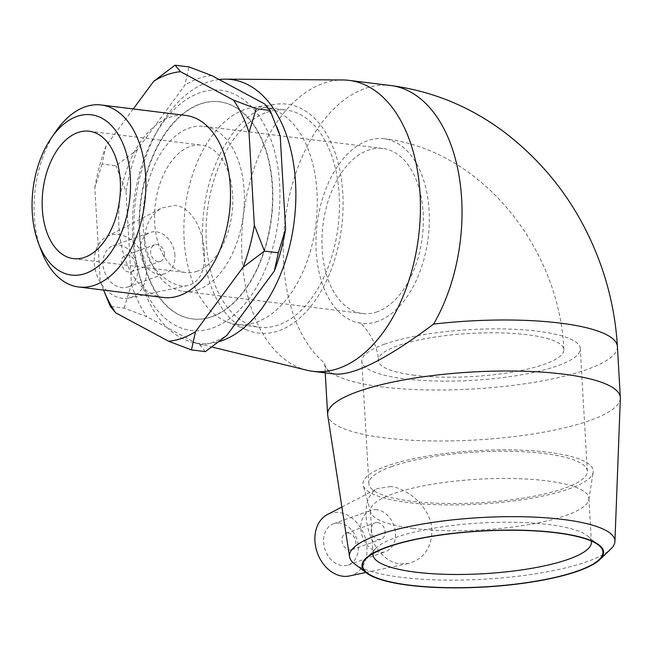 <?xml version="1.0" encoding="UTF-8"?>
<svg xmlns="http://www.w3.org/2000/svg" width="653" height="653" viewBox="0 0 653 653"><rect width="100%" height="100%" fill="white"/><g stroke="black" fill="none" stroke-linecap="round" stroke-linejoin="round"><path stroke-width="0.49" stroke-dasharray="3.27 2.45" d="M133.277 108.953L106.104 145.75L102.08 164.009L115.948 165.731L137.318 149.619L184.913 85.176L188.937 66.916M205.352 351.624L199.9 345.127L146.949 316.738L124.16 308.085L110.284 306.371M102.08 164.009L94.832 187.697L100.187 280.529L103.582 290.079M124.16 308.085L131.4 284.398L126.053 191.566L115.948 165.731M103.615 290.087A135.661 81.641 97.1 0 1 102.578 287.418A135.661 81.641 97.1 0 1 100.187 280.529M94.832 187.697A135.661 81.641 97.1 0 1 106.104 145.75M163.323 297.482A91.698 55.187 97.1 0 1 119.834 199.696A91.698 55.187 97.1 0 1 185.876 115.475M199.9 345.127A135.661 81.641 -82.9 0 0 226.713 335.511M277.835 129.4A135.661 81.641 -82.9 0 0 264.677 103.949M211.727 75.56A135.661 81.641 -82.9 0 0 184.913 85.176M131.4 284.398A135.661 81.641 -82.9 0 0 146.949 316.738M137.318 149.619A135.661 81.641 -82.9 0 0 126.053 191.566M373.01 553.605A109.402 25.402 -3.3 0 1 375.785 548.422A109.402 25.402 -3.3 0 1 480.73 522.996A109.402 25.402 -3.3 0 1 587.912 536.186A109.402 25.402 -3.3 0 1 591.267 541.019M413.243 528.399A109.402 25.402 -3.3 0 1 370.667 512.164A109.402 25.402 -3.3 0 1 370.455 510.883A109.402 25.402 -3.3 0 1 478.208 479.229A109.402 25.402 -3.3 0 1 588.892 498.288A109.402 25.402 -3.3 0 1 588.826 499.586A109.402 25.402 -3.3 0 1 526.179 525.069A109.402 25.402 -3.3 0 1 413.243 528.399M354.563 563.857A132.951 30.871 176.7 0 0 401.473 577.342A132.951 30.871 176.7 0 0 610.759 549.083M620.35 398.314A146.599 34.038 -3.3 0 1 538.194 433.127A146.599 34.038 -3.3 0 1 384.976 437.918A146.599 34.038 -3.3 0 1 327.716 415.194M390.731 486.542L377.361 488.55C368.129 494.092 364.545 504.859 366.602 520.857C369.133 541.296 382.813 562.29 399.873 563.841L408.468 563.457C424.172 558.952 431.976 547.451 431.886 528.938C430.311 507.74 408.443 488.403 390.731 486.542M132.69 236.729A121.001 72.818 97.1 0 1 154.769 135.465A121.001 72.818 97.1 0 1 265.11 126.241A121.001 72.818 97.1 0 1 242.802 306.371A121.001 72.818 97.1 0 1 138.036 270.505A121.001 72.818 97.1 0 1 132.69 236.729M219.114 79.519A132.951 80.009 -82.9 0 0 158.32 129.131A132.951 80.009 -82.9 0 0 134.069 240.402A132.951 80.009 -82.9 0 0 139.938 277.517A132.951 80.009 -82.9 0 0 192.921 342.384A132.951 80.009 -82.9 0 0 219.057 341.601M139.734 234.207A109.402 65.839 97.1 0 1 219.612 101.811A109.402 65.839 97.1 0 1 272.766 202.438A109.402 65.839 97.1 0 1 212.29 316.623A109.402 65.839 97.1 0 1 192.708 318.958A109.402 65.839 97.1 0 1 139.734 234.207M306.902 370.218A146.599 88.228 97.1 0 1 242.01 257.772A146.599 88.228 97.1 0 1 342.858 79.968M204.365 251.715C203.287 229.889 191.639 207.001 175.126 205.401L161.887 207.948C150.239 214.666 144.452 226.044 144.525 242.083C145.129 267.363 172.498 289.818 188.301 285.434C199.908 281.925 205.262 270.685 204.365 251.715M56.109 131.057A91.698 55.187 -82.9 0 0 41.286 250.703M211.939 316.583A109.402 65.839 97.1 0 1 192.366 318.917A109.402 65.839 97.1 0 1 140.477 202.25A109.402 65.839 97.1 0 1 219.261 101.77A109.402 65.839 97.1 0 1 272.423 202.397A109.402 65.839 97.1 0 1 211.939 316.583M377.85 321.309A92.995 55.962 97.1 0 1 361.207 323.292A92.995 55.962 97.1 0 1 316.183 251.258A92.995 55.962 97.1 0 1 384.078 138.722A92.995 55.962 97.1 0 1 429.258 224.257A92.995 55.962 97.1 0 1 377.85 321.309M377.295 311.75A83.143 50.036 97.1 0 1 362.423 313.522A83.143 50.036 97.1 0 1 322.982 224.861A83.143 50.036 97.1 0 1 382.862 148.492A83.143 50.036 97.1 0 1 423.266 224.967A83.143 50.036 97.1 0 1 377.295 311.75M198.332 289.581A83.143 50.036 97.1 0 1 183.452 291.352A83.143 50.036 97.1 0 1 144.019 202.691A83.143 50.036 97.1 0 1 203.899 126.323A83.143 50.036 97.1 0 1 244.295 202.797A83.143 50.036 97.1 0 1 198.332 289.581M197.271 271.175A64.19 38.633 97.1 0 1 185.787 272.546A64.19 38.633 97.1 0 1 155.341 204.087A64.19 38.633 97.1 0 1 201.565 145.137A64.19 38.633 97.1 0 1 232.754 204.177A64.19 38.633 97.1 0 1 197.271 271.175M391.392 466.65A109.402 25.402 -3.3 0 1 512.483 451.37A109.402 25.402 -3.3 0 1 587.325 471.091A109.402 25.402 -3.3 0 1 479.563 502.745A109.402 25.402 -3.3 0 1 368.888 483.685A109.402 25.402 -3.3 0 1 391.392 466.65M384.339 344.262A109.402 25.402 -3.3 0 1 505.422 328.981A109.402 25.402 -3.3 0 1 580.264 348.71A109.402 25.402 -3.3 0 1 472.511 380.364A109.402 25.402 -3.3 0 1 361.827 361.305A109.402 25.402 -3.3 0 1 384.339 344.262M414.582 375.246A92.995 21.59 -3.3 0 1 378.209 360.358A92.995 21.59 -3.3 0 1 469.801 333.454A92.995 21.59 -3.3 0 1 563.882 349.649A92.995 21.59 -3.3 0 1 512.703 372.063A92.995 21.59 -3.3 0 1 414.582 375.246M617.403 346.563A146.599 34.038 -3.3 0 1 536.709 381.891A146.599 34.038 -3.3 0 1 382.038 386.919A146.599 34.038 -3.3 0 1 324.696 363.443A146.599 34.038 -3.3 0 1 324.68 363.141A146.599 88.228 97.1 0 1 283.631 262.922A146.599 88.228 97.1 0 1 390.649 85.519M135.269 264.416A8.75 6.685 -109.7 0 1 131.286 271.795A8.75 6.685 -109.7 0 1 122.038 265.812A8.75 6.685 -109.7 0 1 125.384 255.315A8.75 6.685 -109.7 0 1 135.269 264.416M164.499 253.935A8.75 6.685 -109.7 0 1 160.516 261.314A8.75 6.685 -109.7 0 1 151.267 255.331A8.75 6.685 -109.7 0 1 154.606 244.834A8.75 6.685 -109.7 0 1 164.499 253.935M174.906 255.225A21.884 16.717 70.3 0 0 150.182 232.476A21.884 16.717 70.3 0 0 141.823 258.719A21.884 16.717 70.3 0 0 164.948 273.672A21.884 16.717 70.3 0 0 174.906 255.225M137.701 268.563A21.884 16.717 70.3 0 0 112.977 245.814A21.884 16.717 70.3 0 0 104.627 272.056A21.884 16.717 70.3 0 0 127.751 287.01A21.884 16.717 70.3 0 0 137.701 268.563M335.356 374.112C328.81 373.255 325.251 369.598 324.68 363.141L325.235 372.855M94.35 263.192A32.821 25.083 70.3 0 0 128.935 298.021A32.821 25.083 70.3 0 0 146.378 269.64A32.821 25.083 70.3 0 0 106.896 236.566A32.821 25.083 70.3 0 0 94.35 263.192M348.416 532.995A8.75 6.685 70.3 0 0 345.959 533.256A8.75 6.685 70.3 0 0 342.613 543.753A8.75 6.685 70.3 0 0 351.861 549.736A8.75 6.685 70.3 0 0 355.64 540.782A8.75 6.685 70.3 0 0 348.416 532.995M377.646 522.514A8.75 6.685 -109.7 0 1 384.87 530.301A8.75 6.685 -109.7 0 1 381.091 539.256A8.75 6.685 -109.7 0 1 371.843 533.272A8.75 6.685 -109.7 0 1 375.181 522.775A8.75 6.685 -109.7 0 1 377.646 522.514M376.912 509.764A21.884 16.717 70.3 0 0 370.757 510.417A21.884 16.717 70.3 0 0 362.399 536.66A21.884 16.717 70.3 0 0 385.523 551.614A21.884 16.717 70.3 0 0 394.959 529.24A21.884 16.717 70.3 0 0 376.912 509.764M339.715 523.102A21.884 16.717 70.3 0 0 333.552 523.755A21.884 16.717 70.3 0 0 325.202 549.997A21.884 16.717 70.3 0 0 348.327 564.951A21.884 16.717 70.3 0 0 357.762 542.578A21.884 16.717 70.3 0 0 339.715 523.102M349.51 575.954A32.821 25.083 70.3 0 0 366.48 543.345A32.821 25.083 70.3 0 0 339.103 512.483A32.821 25.083 70.3 0 0 327.471 514.499M408.06 502.5A115.352 26.781 -3.3 0 1 363.166 485.375A115.352 26.781 -3.3 0 1 476.559 450.652A115.352 26.781 -3.3 0 1 593.193 472.111A115.352 26.781 -3.3 0 1 527.142 498.982A115.352 26.781 -3.3 0 1 408.06 502.5M184.13 239.7A109.402 65.839 97.1 0 1 253.364 107.418A109.402 65.839 97.1 0 1 264.008 107.312A109.402 65.839 97.1 0 1 315.897 223.979A109.402 65.839 97.1 0 1 237.104 324.459A109.402 65.839 97.1 0 1 226.811 321.758A109.402 65.839 97.1 0 1 184.13 239.7M202.708 243.749A115.352 69.422 97.1 0 1 275.721 104.268A115.352 69.422 97.1 0 1 341.65 227.171A115.352 69.422 97.1 0 1 247.724 330.271A115.352 69.422 97.1 0 1 202.708 243.749M266.628 112.398A109.402 65.839 97.1 0 1 286.202 110.063A109.402 65.839 97.1 0 1 338.091 226.73A109.402 65.839 97.1 0 1 259.306 327.21A109.402 65.839 97.1 0 1 206.324 242.451A109.402 65.839 97.1 0 1 266.628 112.398M102.578 287.418L103.509 289.867M375.785 548.422L365.753 559.05M587.912 536.186L599.095 545.598M591.414 542.055L588.892 498.288M372.977 554.65L370.455 510.883M138.036 270.505L139.938 277.517M154.769 135.465L158.32 129.131M192.921 342.384L211.833 347.004M183.452 291.352L362.423 313.522M203.899 126.323L382.862 148.492M73.405 258.621L185.787 272.546M89.192 131.212L201.565 145.137M587.325 471.091L580.264 348.71M368.888 483.685L361.827 361.305M361.207 323.292L358.921 322.786C361.754 321.766 378.503 342.76 378.209 360.358M563.882 349.649C559.376 248.116 481.661 149.741 384.078 138.722M131.286 271.795L160.516 261.314M125.384 255.315L154.606 244.834M127.751 287.01L164.948 273.672M112.977 245.814L150.182 232.476M128.935 298.021L188.301 285.443M106.896 236.566L161.887 207.948M351.861 549.736L381.091 539.256M345.959 533.256L375.181 522.775M348.327 564.951L385.523 551.614M333.552 523.755L370.757 510.417M365.909 572.485L408.468 563.466M341.87 507.006L377.361 488.542M588.826 499.586L593.193 472.111M370.667 512.164L363.166 485.375M226.811 321.758L247.724 330.271M253.364 107.418L275.721 104.268M237.104 324.459L259.306 327.21M264.008 107.312L286.202 110.063"/><path stroke-width="0.98" d="M175.061 65.194L188.937 66.916L211.727 75.56L264.677 103.949L270.13 110.455L256.254 108.733L233.464 100.089L180.514 71.691L175.061 65.194L153.7 81.307L133.277 108.953M270.13 110.455L280.227 136.289L285.581 229.121L278.333 252.809L264.465 251.087L254.36 225.252L249.013 132.42L256.254 108.733M278.333 252.809L274.309 271.068L226.713 335.511L205.352 351.624L191.476 349.91L195.5 331.642L243.096 267.199L264.465 251.087M103.582 290.079L110.284 306.371L115.736 312.869L168.686 341.258L191.476 349.91M115.736 312.869A135.661 81.641 97.1 0 1 103.615 290.087M195.5 331.642A135.661 81.641 97.1 0 1 168.686 341.258M254.36 225.252A135.661 81.641 97.1 0 1 243.096 267.199M233.464 100.089A135.661 81.641 97.1 0 1 249.013 132.42M153.7 81.307A135.661 81.641 97.1 0 1 180.514 71.691M101.248 104.986L185.876 115.475A91.698 55.187 97.1 0 1 230.427 199.818A91.698 55.187 97.1 0 1 179.73 295.523A91.698 55.187 97.1 0 1 163.323 297.482L78.695 286.994A91.698 55.187 -82.9 0 0 95.101 285.043A91.698 55.187 -82.9 0 0 145.799 189.329A91.698 55.187 -82.9 0 0 101.248 104.986A91.698 55.187 -82.9 0 0 56.109 131.057L51.481 137.726A80.76 48.6 97.1 0 1 127.188 156.402A80.76 48.6 97.1 0 1 85.821 273.338A80.76 48.6 97.1 0 1 38.429 243.104A80.76 48.6 97.1 0 1 51.481 137.726M274.309 271.068A135.661 81.641 -82.9 0 0 285.581 229.121M280.227 136.289A135.661 81.641 -82.9 0 0 277.835 129.4L276.905 126.951M591.267 541.019A109.402 25.402 -3.3 0 1 591.414 542.055A109.402 25.402 -3.3 0 1 531.199 568.42A109.402 25.402 -3.3 0 1 415.765 572.175A109.402 25.402 -3.3 0 1 372.977 554.65A109.402 25.402 -3.3 0 1 373.01 553.605M409.741 585.178A120.34 27.94 176.7 0 0 549.23 578.672A120.34 27.94 176.7 0 0 599.095 545.598A120.34 27.94 176.7 0 0 481.204 531.085A120.34 27.94 176.7 0 0 365.753 559.05A120.34 27.94 176.7 0 0 409.741 585.178M409.341 585.317A121.001 28.095 -3.3 0 1 366.651 573.048A121.001 28.095 -3.3 0 1 481.188 530.93A121.001 28.095 -3.3 0 1 599.813 559.605A121.001 28.095 -3.3 0 1 409.341 585.317M599.813 559.605L610.759 549.083A132.951 30.871 176.7 0 0 614.938 541.435A132.951 30.871 176.7 0 0 480.42 517.584A132.951 30.871 176.7 0 0 349.543 556.74A132.951 30.871 176.7 0 0 354.563 563.857L366.651 573.048M349.543 556.74L327.716 415.194A146.599 34.038 -3.3 0 1 327.635 414.435A146.599 34.038 -3.3 0 1 472.029 372.022A146.599 34.038 -3.3 0 1 620.342 397.563A146.599 34.038 -3.3 0 1 620.35 398.314L614.938 541.435M219.057 341.601A132.951 80.009 -82.9 0 0 295.801 199.769A132.951 80.009 -82.9 0 0 225.53 79.144A132.951 80.009 -82.9 0 0 219.114 79.519M225.53 79.144L342.858 79.968A146.599 88.228 97.1 0 1 349.045 80.368A146.599 88.228 97.1 0 1 418.581 236.696A146.599 88.228 97.1 0 1 312.999 371.337A146.599 88.228 97.1 0 1 306.902 370.218L211.833 347.004M38.429 243.104L41.286 250.703A91.698 55.187 -82.9 0 0 78.695 286.994M84.89 257.249A64.19 38.633 97.1 0 1 73.405 258.621A64.19 38.633 97.1 0 1 42.959 190.17A64.19 38.633 97.1 0 1 89.192 131.212A64.19 38.633 97.1 0 1 120.381 190.252A64.19 38.633 97.1 0 1 84.89 257.249M390.649 85.519A146.599 88.228 97.1 0 1 458.708 173.886A146.599 88.228 97.1 0 1 433.592 324.092C387.547 358.489 354.808 375.157 335.356 374.112L312.999 371.337M341.87 507.006L327.471 514.499A32.821 25.083 70.3 0 0 316.076 548.667A32.821 25.083 70.3 0 0 342.776 576.224A32.821 25.083 70.3 0 0 349.51 575.954L365.909 572.485M433.592 324.092A146.599 34.038 -3.3 0 1 617.403 346.563C615.771 318.958 610.335 292.013 601.087 265.747C581.431 210.674 548.814 165.862 503.226 131.302C469.393 106.251 431.87 90.996 390.665 85.527L349.045 80.368M620.342 397.563L617.403 346.563M327.635 414.435L325.235 372.855"/></g></svg>
